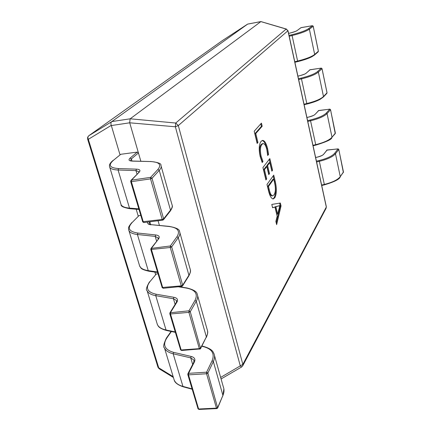 <?xml version="1.0" encoding="UTF-8"?>
<svg xmlns="http://www.w3.org/2000/svg" width="431" height="431" viewBox="0 0 431 431"><rect width="100%" height="100%" fill="white"/><g stroke="black" fill="none" stroke-linecap="round" stroke-linejoin="round"><path stroke-width="0.65" d="M268.486 190.669L266.988 184.446L273.755 175.131L275.247 181.451C276.842 188.649 276.702 194.079 274.822 197.743L273.243 198.95C271.336 198.686 269.747 195.927 268.486 190.669M262.98 161.517L262.204 162.509L260.195 156.642C258.675 149.331 258.977 144.234 261.094 141.352L262.565 140.387C264.586 140.479 266.261 143.232 267.597 148.647L268.599 154.373L267.689 155.537L266.854 149.611C265.862 145.624 264.629 143.62 263.147 143.598L261.903 144.423C260.238 146.567 259.968 150.457 261.089 156.097L262.98 161.517L261.924 161.959M257.943 142.505L257.14 143.448L254.204 131.229L261.445 123.104L262.188 126.245L255.788 133.518L257.943 142.505L256.984 142.801M266.676 178.919L265.911 179.959L262.926 167.53L269.838 158.586L272.586 170.191L271.853 171.177L269.822 162.606L267.581 165.536L269.504 173.618L268.761 174.625L266.827 166.522L264.451 169.636L266.676 178.919L265.738 179.226M281.044 205.959L276.648 224.643L275.867 221.389L277.171 216.265L274.967 207.069L272.586 207.737L271.794 204.439L280.349 203.017L281.044 205.959L280.29 206.034L276.266 223.064M159.427 225.451L158.064 220.742L159.427 225.451M137.236 152.095L120.804 154.293L113.504 160.23C107.912 165.138 109.598 167.912 118.552 168.559L136.444 169.141C139.854 169.335 140.748 170.369 139.132 172.238L131.477 180.147L150.618 177.367L157.891 169.464C161.814 164.577 159.244 161.932 150.182 161.533L132.306 161.119C128.869 160.919 128.158 159.896 130.167 158.042L137.236 152.095L138.443 152.946L140.84 161.232L129.72 122.803L111.327 125.55L120.012 154.788M136.185 209.224L138.238 216.13M154.864 272.09L155.65 274.741M130.194 118.8L260.879 21.609L247.626 24.114L111.834 121.58L130.194 118.8L175.719 123.034L286.152 29.076L288 30.693L178.315 125.561L242.847 364.384L326.31 207.025L287.93 30.833L286.152 29.076L260.879 21.609M220.645 377.411L242.847 364.384L242.642 365.973L241.629 366.991L240.309 365.962L175.369 126.779L129.72 122.803M111.327 125.55L111.263 125.367C110.675 123.708 110.832 122.469 111.737 121.65L111.834 121.58M175.369 126.779L175.719 123.034L178.315 125.561L175.369 126.779M260.927 21.582L286.523 29.087M129.683 122.614L130.124 118.864M221.911 40.907L247.658 24.088L222.046 40.81L88.834 135.711L111.737 121.65M111.263 125.367L88.333 139.315C87.628 137.791 87.795 136.589 88.834 135.711L222.035 40.821M88.824 135.717L87.655 137.22L87.633 139.121L88.333 139.315L158.727 367.81L157.978 367.271L159.104 368.72L158.727 367.81L173.165 376.662M260.814 123.816L261.418 126.353L262.188 126.245M261.418 126.353L254.996 133.626L255.788 133.518M254.996 133.626L257.156 142.607M262.183 140.49C264.074 141.029 265.62 143.776 266.827 148.743L267.597 148.647M266.827 148.743L267.834 154.47L268.599 154.373M263.147 143.598L262.371 143.695L261.121 144.525L261.903 144.423M261.121 144.525C259.457 146.664 259.182 150.554 260.302 156.194L261.089 156.097M260.302 156.194L262.199 161.614M269.235 159.368L271.821 170.283L272.586 170.191M267.581 165.536L266.811 165.628L269.057 162.697L269.822 162.606M266.811 165.628L268.734 173.709L269.504 173.618M264.451 169.636L263.67 169.728L266.051 166.614L266.827 166.522M263.67 169.728L265.895 179.01M273.162 175.945L274.488 181.537L275.247 181.451M274.488 181.537C276.082 188.73 275.942 194.16 274.057 197.824L274.822 197.743M274.057 197.824L272.855 198.933M273.744 179.145L272.979 179.231L267.71 186.553L268.486 189.791C269.397 193.702 270.555 195.744 271.956 195.906L272.726 195.825L274.089 194.769C275.635 192.156 275.781 188.051 274.525 182.453L273.744 179.145L268.486 186.467L269.262 189.705C270.172 193.621 271.325 195.663 272.726 195.825M268.486 189.791L269.262 189.705M267.71 186.553L268.486 186.467M272.554 207.607L274.967 207.069M279.606 203.141L280.29 206.034M279.897 205.582L275.107 206.805L276.88 214.229L277.645 214.153L279.897 205.582L275.872 206.729L277.645 214.153M275.107 206.805L275.872 206.729M278.609 205.991L279.369 205.916M113.504 160.23L120.804 154.293M139.132 172.238L130.992 180.363L131.477 180.147L131.374 181.656L143.27 221.879L143.976 222.444M163.462 219.751L163.64 218.862L162.201 219.476L162.724 220.149L143.809 222.547L142.564 221.755L162.201 219.476L150.532 178.887L152.003 178.299L163.64 218.862L170.493 210.139L159.244 170.374L152.003 178.299L150.618 177.367L150.532 178.887L131.304 181.666L130.668 181.57L130.992 180.363L130.668 181.57L142.629 221.534M163.392 219.826L162.88 220.047M140.695 215.435L139.003 215.608L132.198 222.461C127.026 228.144 128.912 231.679 137.861 233.052L155.666 234.938C159.061 235.401 160.03 236.732 158.565 238.925L151.567 248.143L151.486 249.662L162.735 287.687L163.387 288.129M132.198 222.461L139.003 215.608M158.565 238.925L151.006 248.423L170.326 245.972L170.261 247.502L150.78 249.511L151.006 248.423L150.78 249.511L162.072 287.245M182.491 286.033L181.731 286.437L163.193 288.269L162.029 287.504L181.289 285.855L181.914 286.297M157.978 273.825L156.313 273.944L149.966 281.61C145.182 287.994 147.251 292.202 156.178 294.238L173.882 297.282C177.26 297.988 178.289 299.583 176.969 302.061L170.568 312.443L170.504 313.973L181.149 349.972L181.548 350.478L199.925 348.981M149.966 281.61L156.313 273.944M176.969 302.061L176.36 302.384L169.954 312.766L188.961 310.816L188.907 312.356L170.434 313.978L169.803 313.763L169.954 312.766L169.803 313.763L180.481 349.444M181.548 350.478L180.449 349.73L181.149 349.972L199.343 348.647L199.725 349.158L200.544 348.69M171.387 331.514L166.883 337.904C162.449 344.913 164.68 349.73 173.574 352.353L191.165 356.448C194.526 357.364 195.609 359.195 194.413 361.932L188.562 373.338L188.514 374.873L198.61 409.003L198.95 409.45L216.777 408.593L217.639 408.065M194.413 361.932L193.772 362.282L187.911 373.688L188.562 373.338L206.594 372.201L206.562 373.747L188.449 374.873L187.814 374.614L187.911 373.688L187.814 374.614L197.931 408.399M198.95 409.45L197.91 408.717L198.54 409.008L216.448 408.146L216.777 408.593M301.113 27.616L297.104 30.558C295.984 31.318 293.883 32.083 290.796 32.858L288.587 33.397M312.497 25.693L301.032 27.632L297.104 30.558M310.083 69.736L306.231 73.168C305.159 74.04 303.106 74.859 300.068 75.624L297.896 76.147M321.337 68.109L309.986 69.747L306.231 73.168M318.768 110.503L315.066 114.393C314.037 115.379 312.033 116.246 309.043 116.995L306.904 117.501M329.893 109.156L318.649 110.519L315.066 114.393M327.172 149.983L323.616 154.298C322.63 155.392 320.669 156.302 317.728 157.035L315.621 157.53M338.173 148.905L327.037 149.999L323.616 154.298M326.348 206.761L326.105 208.27L326.348 206.761L288 30.693M163.505 219.686L170.304 211.028L170.493 210.139C172.201 207.931 172.675 206.018 171.915 204.418L161.183 166.323M150.823 161.555L150.511 161.453C158.123 162.352 161.582 163.629 160.892 165.283C161.598 166.668 161.049 168.365 159.244 170.374L157.891 169.464M139.116 171.813L135.97 170.611L137.01 174.156M136.444 169.141L135.97 170.611L118.078 169.997L129.505 208.119L138.744 208.836M132.005 161.005L131.39 158.91L130.453 160.801L132.306 161.119M120.793 203.723L121.089 204.698C122.075 206.584 124.882 207.72 129.505 208.119L130.157 208.749C123.74 207.64 120.718 206.287 121.089 204.698L109.496 166.42M118.552 168.559L118.078 169.997C113.445 169.809 110.67 168.898 109.754 167.276C108.806 165.245 109.937 162.94 113.148 160.37M138.443 152.946L131.39 158.91L130.167 158.042M132.629 161.038L150.182 161.533M176.952 236.732L178.267 237.616L171.673 246.877L170.326 245.972L176.952 236.732C180.492 230.978 177.75 227.557 168.731 226.469L151.346 224.686L169.13 226.372C176.236 227.697 179.705 229.4 179.533 231.469C180.336 233.219 179.91 235.267 178.267 237.616L188.913 275.242L182.642 285.241L181.289 285.855L170.261 247.502L171.673 246.877L182.669 285.203L182.555 285.952M182.588 285.893L188.789 275.991L188.913 275.242C190.47 272.71 190.825 270.474 189.974 268.529L179.899 232.767M158.463 238.241L155.214 236.398L156.582 241.08M155.666 234.938L155.214 236.398L137.408 234.491L148.248 270.636L157.434 271.988M149.702 221.798L148.997 223.975L151.346 224.686M150.635 224.594L149.81 221.787M150.952 224.788C148.259 224.47 147.192 223.56 147.752 222.046M139.332 264.946L139.687 266.126C140.792 268.416 143.642 269.919 148.248 270.636L148.787 271.196C139.332 268.982 141.325 267.732 139.687 266.126L128.605 229.524M137.861 233.052L137.408 234.491C132.791 233.952 129.968 232.659 128.934 230.601C128.627 227.913 127.301 228.08 131.773 222.638M169.13 226.372L168.731 226.469M179.054 286.701L186.768 287.935C193.465 289.578 196.94 291.658 197.199 294.168C198.077 296.242 197.77 298.608 196.277 301.258L206.363 336.907L200.647 348.011L199.343 348.647L188.907 312.356L190.265 311.694L200.604 348.604M194.995 300.396L196.277 301.258L190.265 311.694L188.961 310.816L194.995 300.396C198.179 293.872 195.291 289.756 186.321 288.053L178.315 286.777M200.625 348.55L206.363 336.907C207.78 334.095 208.022 331.568 207.101 329.316L197.63 295.698M176.769 301.091L176.624 300.601L173.451 298.737L175.11 304.41M173.882 297.282L173.451 298.737L155.747 295.661L166.037 329.99L175.175 331.908M156.954 323.137L157.363 324.495C158.565 327.145 161.458 328.977 166.037 329.99L166.485 330.48C157.59 327.926 158.177 325.427 157.363 324.495L147.138 290.726C148.286 293.172 151.152 294.82 155.747 295.661L156.178 294.238M186.768 287.935L186.321 288.053M201.913 346.05L203.513 346.4C213.625 349.444 213.14 352.65 213.954 353.652C214.907 356.017 214.708 358.657 213.345 361.577L222.919 395.405L217.709 407.484L216.448 408.146L206.562 373.747L207.871 373.057L217.687 407.979M212.1 360.736L213.345 361.577L207.871 373.057L206.594 372.201L212.1 360.736C214.961 353.533 211.939 348.798 203.028 346.54L201.8 346.271M217.703 407.941L222.919 395.405C224.206 392.345 224.352 389.554 223.355 387.038L214.444 355.386M193.772 362.282L193.961 360.1L194.128 360.672L193.961 360.1L190.75 357.892L192.668 364.432M191.165 356.448L190.75 357.892L173.165 353.77L182.949 386.408L192.021 388.837M173.725 378.515L174.183 380.029C175.476 383.014 178.396 385.136 182.949 386.408L183.326 386.844C177.847 384.953 174.797 382.685 174.183 380.029L164.453 347.898C165.693 350.689 168.596 352.644 173.165 353.77L173.574 352.353M166.883 337.904L166.361 338.141L171.085 331.45M203.513 346.4L203.028 346.54M289.029 35.439L291.873 34.749C300.148 32.67 305.724 30.628 308.601 28.624L312.41 25.704L313.181 26.259L309.383 29.189L314.673 54.446L318.369 51.219L313.181 26.189M308.601 28.624L309.383 29.189C306.414 31.264 300.644 33.381 292.083 35.536L297.611 61.051C306.091 58.918 311.775 56.72 314.673 54.446L314.458 55.076L318.153 51.849L318.353 51.138M314.172 55.2C311.376 57.398 305.886 59.526 297.702 61.585M291.873 34.749L292.083 35.536L289.206 36.231M294.761 61.741L297.611 61.051L297.697 61.601L294.874 62.269L297.697 61.601C303.747 60.103 308.483 58.476 311.909 56.725L314.458 55.076M300.8 27.724L312.448 25.688L313.213 26.21L318.396 51.165L318.153 51.849M298.467 78.754L301.264 78.081C309.399 76.039 314.84 73.857 317.599 71.535L321.23 68.12L321.989 68.669L318.369 72.096L323.487 96.522L327.01 92.821L321.984 68.577M317.599 71.535L318.369 72.096C315.524 74.498 309.894 76.761 301.474 78.878L306.818 103.548C315.153 101.457 320.712 99.114 323.487 96.522L323.315 97.088L326.843 93.382L326.989 92.719M301.264 78.081L301.474 78.878L298.64 79.557M304.011 104.216L306.818 103.548L306.899 104.054L304.114 104.695L306.899 104.054C312.346 102.713 316.731 101.161 320.055 99.394L323.315 97.088M297.891 76.131L300.068 75.624C304.065 74.412 306.026 73.636 305.94 73.292M309.695 69.876L321.278 68.093L322.016 68.61L327.032 92.757L326.843 93.382M307.589 120.637L310.342 119.985C318.342 117.975 323.659 115.664 326.299 113.046L329.763 109.162L330.518 109.711L327.059 113.595L332.01 137.241L335.372 133.093L330.502 109.598M326.299 113.046L327.059 113.595C324.333 116.316 318.832 118.708 310.552 120.788L315.718 144.654C323.923 142.596 329.354 140.129 332.01 137.241L335.243 133.594L335.345 132.974M310.342 119.985L310.552 120.788L307.766 121.445M312.96 145.301L315.718 144.654L315.794 145.118L313.051 145.732M318.32 110.67L329.823 109.129L330.539 109.641L335.243 133.594M316.413 161.156L319.123 160.526C326.994 158.554 332.193 156.119 334.725 153.22L338.028 148.905L338.771 149.449L335.474 153.77L340.264 176.662L343.475 172.098L338.744 149.32M334.725 153.22L335.474 153.77C332.861 156.771 327.479 159.292 319.333 161.334L324.338 184.43C332.409 182.415 337.715 179.824 340.264 176.662L343.442 171.964M319.123 160.526L319.333 161.334L316.591 161.975M321.618 185.066L324.338 184.43L324.387 184.824M326.676 150.177L338.093 148.867L338.788 149.368L343.372 172.545M242.642 365.973L326.105 208.27M247.69 24.077L261.019 21.555M241.629 366.991L221.081 378.951M157.978 367.271L87.633 139.121M159.104 368.72L173.418 377.497M138.658 172.454L139.105 171.84M130.157 208.749L138.922 209.439M170.304 211.028C172.077 208.286 172.729 206.487 172.255 205.625M158.01 239.2L158.349 237.874L158.463 238.262M148.787 271.196L157.584 272.494M188.789 275.991C190.319 272.968 190.847 270.97 190.383 269.989M176.36 302.384L176.624 300.601L176.769 301.097M149.487 281.826C146.427 287.208 145.646 290.176 147.138 290.726M166.485 330.48L175.298 332.333M206.282 337.543C207.602 334.316 208.033 332.139 207.57 331.008M166.361 338.141C163.618 344.046 162.983 347.294 164.453 347.898M183.326 386.844L192.134 389.204M222.865 395.944L223.883 388.924M288.581 33.386L290.785 32.848C294.847 31.684 296.878 30.951 296.867 30.655M306.899 117.48L309.027 116.973C312.949 115.756 314.851 114.948 314.732 114.544M313.057 145.759L315.794 145.118C326.202 141.934 331.563 139.472 331.881 137.742M315.616 157.498L317.712 157.008C321.31 155.903 323.158 155.058 323.255 154.476M321.709 185.486L324.408 184.856C333.971 182.017 339.224 179.431 340.167 177.109"/></g></svg>
